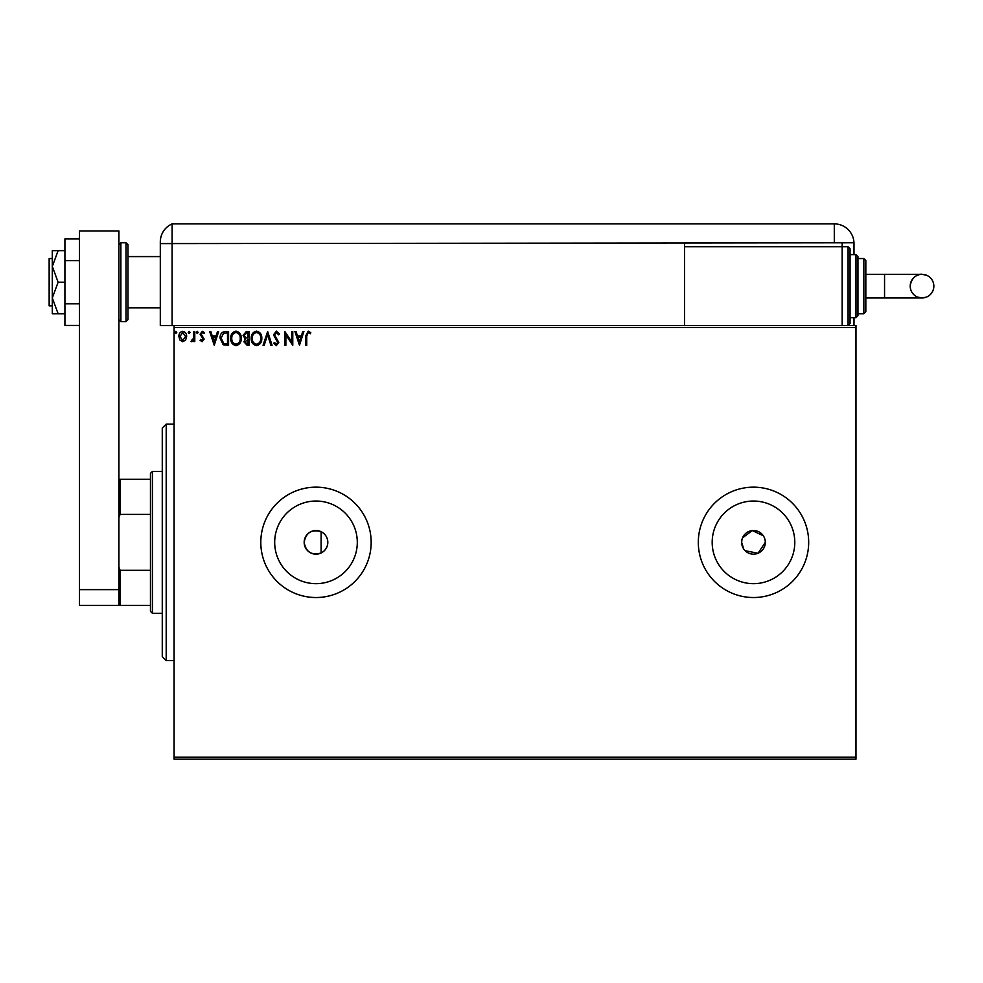 <?xml version="1.0" encoding="UTF-8"?>
<svg xmlns="http://www.w3.org/2000/svg" width="983" height="983" viewBox="0 0 983 983"><rect width="100%" height="100%" fill="white"/><g stroke="black" fill="none" stroke-linecap="round" stroke-linejoin="round"><path stroke-width="1.47" d="M321.109 552.999C325.385 550.738 327.622 547.187 327.818 542.346C327.622 537.517 325.398 533.966 321.109 531.692C311.586 529.075 305.934 532.626 304.165 542.346A11.821 11.821 0 0 0 315.985 554.166A11.821 11.821 0 0 0 327.818 542.346A11.821 11.821 0 0 0 315.985 530.525A11.821 11.821 0 0 0 304.165 542.346C305.934 552.065 311.586 555.616 321.109 552.999L321.109 531.692M741.895 540.036L741.661 542.346A11.821 11.821 0 0 0 753.494 554.166A11.821 11.821 0 0 0 765.315 542.346A11.821 11.821 0 0 0 753.494 530.525A11.821 11.821 0 0 0 741.661 542.346L743.664 548.907M745.126 550.701L758.016 553.269L765.315 542.346M274.687 542.346A41.311 41.311 0 0 0 315.985 583.656A41.311 41.311 0 0 0 357.296 542.346A41.311 41.311 0 0 0 315.985 501.035A41.311 41.311 0 0 0 274.687 542.346M712.183 542.346A41.311 41.311 0 0 0 753.494 583.656A41.311 41.311 0 0 0 794.792 542.346A41.311 41.311 0 0 0 753.494 501.035A41.311 41.311 0 0 0 712.183 542.346M698.311 542.346A55.183 55.183 0 0 0 753.494 597.529A55.183 55.183 0 0 0 808.677 542.346A55.183 55.183 0 0 0 753.494 487.163A55.183 55.183 0 0 0 698.311 542.346M260.802 542.346A55.183 55.183 0 0 0 315.985 597.529A55.183 55.183 0 0 0 371.169 542.346A55.183 55.183 0 0 0 315.985 487.163A55.183 55.183 0 0 0 260.802 542.346M855.972 759.122L174.089 759.122L174.089 757.156L855.972 757.156L855.972 759.122M855.972 327.536L174.089 327.536L174.089 325.57L855.972 325.57L855.972 757.156M185.615 340.069L182.752 341.74L179.901 340.069L178.869 336.493C178.845 333.63 180.135 331.898 182.752 331.296C185.382 331.898 186.684 333.63 186.647 336.493L185.615 340.069M194.781 331.48L194.781 341.556L193.725 341.556L193.725 340.069L191.882 341.74L191.071 341.384L191.574 340.315L193.565 338.324L193.725 331.48L194.781 331.48M202.142 341.74L200.09 340.302L200.716 339.43L202.08 340.499L203.1 339.135L200.09 334.208L202.326 331.296L204.513 332.659L203.911 333.593L202.449 332.537L201.159 334.159L204.157 339.086L202.142 341.74M225.365 331.48L228.572 331.48L228.572 345.266L223.19 344.775L220.081 338.201C219.922 334.22 221.679 331.971 225.365 331.48M249.08 331.48L249.08 345.266L247.138 345.266L243.956 341.851L245.246 338.914L243.071 335.387L246.328 331.48L249.08 331.48M267.659 331.48L272.07 345.266L270.915 345.266L267.56 334.81L264.206 345.266L263.051 345.266L267.659 331.48M291.705 331.48L292.774 331.48L292.774 345.266L285.869 334.982L285.869 345.266L284.812 345.266L284.812 331.48L291.705 341.74L291.705 331.48M306.745 336.1L306.745 345.266L305.676 345.266L305.676 335.953L308.207 331.124L310.812 332.709L310.272 333.778L308.207 332.537L306.745 336.1M174.089 327.536L174.089 757.156M299.483 345.266L294.888 331.48L296.043 331.48L297.468 335.903L301.339 335.903L302.752 331.48L303.907 331.48L299.483 345.266M276.407 331.124L279.504 334.134L278.644 334.834L276.481 332.537L274.552 334.871L278.791 342.403L276.334 345.623L273.667 343.288L274.49 342.44L276.346 344.21L277.734 342.465L273.495 334.859L276.407 331.124M261.822 338.312C261.896 342.244 260.151 344.689 256.575 345.623C252.926 344.775 251.132 342.354 251.206 338.373C251.144 334.441 252.901 332.021 256.489 331.124C260.09 331.984 261.871 334.38 261.822 338.312M241.302 338.312C241.376 342.244 239.631 344.689 236.067 345.623C232.406 344.775 230.624 342.354 230.686 338.373C230.624 334.441 232.381 332.021 235.981 331.124C239.582 331.984 241.351 334.38 241.302 338.312M214.245 345.266L209.649 331.48L210.804 331.48L212.217 335.903L216.088 335.903L217.513 331.48L218.668 331.48L214.245 345.266M198.148 332.451L197.264 333.593L196.379 332.451L197.264 331.296L198.148 332.451M190.014 332.451L189.129 333.593L188.244 332.451L189.129 331.296L190.014 332.451M176.743 332.451L175.859 333.593L174.974 332.451L175.859 331.296L176.743 332.451M765.093 540.036L764.418 537.812M763.324 535.784L752.339 530.574L742.57 537.824M297.923 337.316L299.41 341.949L300.884 337.316L297.923 337.316M252.262 338.385C252.213 341.531 253.639 343.485 256.526 344.21C259.414 343.448 260.827 341.482 260.753 338.324C260.802 335.178 259.401 333.249 256.526 332.537C253.626 333.249 252.201 335.203 252.262 338.385M246.917 343.853L248.023 343.853L248.023 339.43L245.013 341.826L246.917 343.853M247.483 338.017L248.023 332.893L246.807 332.893L244.128 335.387L245.799 337.857L247.483 338.017M231.755 338.385C231.705 341.531 233.118 343.485 236.018 344.21C238.894 343.448 240.307 341.482 240.245 338.324C240.294 335.178 238.881 333.249 236.018 332.537C233.106 333.249 231.681 335.203 231.755 338.385M227.503 343.853L227.503 332.893L223.522 333.237L221.138 338.201L223.755 343.472L227.503 343.853M212.672 337.316L214.159 341.949L215.633 337.316L212.672 337.316M179.926 336.481L182.764 340.499L185.59 336.481L182.764 332.537L179.926 336.481M166.213 660.588L162.269 656.644L162.269 428.047L166.213 424.103L166.213 660.588L174.089 660.588M152.414 613.294L150.448 611.315L150.448 473.364L152.414 471.398L152.414 613.294L162.269 613.294M150.448 514.404L120.098 514.404L118.918 517.463M118.918 567.228L120.098 570.287L120.098 605.405L79.5 605.405L79.5 589.64L118.918 589.64L118.918 605.405M150.448 570.287L120.098 570.287M118.918 479.286L120.098 479.286L120.098 514.404M150.448 479.286L120.098 479.286M150.448 605.405L120.098 605.405M52.308 305.86L49.15 305.86L49.15 258.554L52.308 258.554M127.974 244.767L127.974 319.647L126.008 321.625L126.008 242.789L127.974 244.767M79.5 589.64L79.5 230.968L118.918 230.968L118.918 589.64M79.5 325.447L64.915 325.447L64.915 260.593L79.5 260.593M64.915 303.821L79.5 303.821M64.915 260.593L64.915 238.967L79.5 238.967M58.12 282.207L52.308 266.442L52.308 313.737L58.12 313.737L52.308 297.972L58.12 282.207L64.915 282.207M58.12 313.737L64.915 313.737M58.12 250.677L52.308 250.677L52.308 266.442L58.12 250.677L64.915 250.677M127.974 307.826L160.303 307.826L160.303 325.57L160.303 241.941L160.303 243.587L172.123 243.587L172.123 223.878A19.709 19.709 0 0 0 160.954 236.878L160.659 238.169M174.089 325.57L172.123 325.57L172.123 243.587L172.123 325.57L160.303 325.57M160.303 276.297L160.303 241.941C161.052 235.22 161.052 235.22 160.303 241.941L160.61 238.439M853.994 254.622L853.994 243.587A19.709 19.709 0 0 0 853.981 242.789L172.123 243.587L172.123 223.878A19.709 19.709 0 0 0 160.303 241.941M438.43 223.878L441.465 223.878M395.559 223.878L399.589 223.878M172.123 223.878L834.297 223.878A19.709 19.709 0 0 1 853.981 242.789M375.051 223.878L376.956 223.878M458.926 223.878L463.534 223.878M853.994 325.57L853.994 317.681M684.512 243.587L684.512 325.57M842.173 242.789L842.173 246.733L684.512 246.733M933.85 286.151A11.821 11.821 90 0 1 922.029 297.972A11.821 11.821 90 0 1 910.197 286.151A11.821 11.821 90 0 1 922.029 274.331A11.821 11.821 90 0 1 933.85 286.151C933.617 291.263 931.184 294.9 926.551 297.075L922.029 297.972L884.553 297.972L884.553 274.331L922.029 274.331L926.551 275.228C931.184 277.39 933.617 281.04 933.85 286.151M865.826 274.331L884.553 274.331M865.826 297.972L884.553 297.972M848.083 246.733L850.062 248.711L850.062 323.591L848.083 325.57L848.083 246.733L842.173 246.733L842.173 325.57M855.972 254.622L857.938 256.588L857.938 315.715L855.972 317.681L855.972 254.622L850.062 254.622M863.848 258.554L865.826 260.532L865.826 311.771L863.848 313.737L863.848 258.554L857.938 258.554L857.938 286.151M118.918 244.767L120.884 242.789L120.884 321.625L126.008 321.625M834.297 242.789L834.297 223.878M166.213 424.103L174.089 424.103M152.414 471.398L162.269 471.398M127.974 256.588L160.303 256.588M120.884 242.789L126.008 242.789M120.884 321.625L118.918 319.647M922.029 274.331C920.924 273.741 911.597 275.068 910.197 286.151C910.43 291.263 912.863 294.9 917.495 297.075L922.029 297.972M863.848 313.737L857.938 313.737M855.972 317.681L850.062 317.681"/></g></svg>
